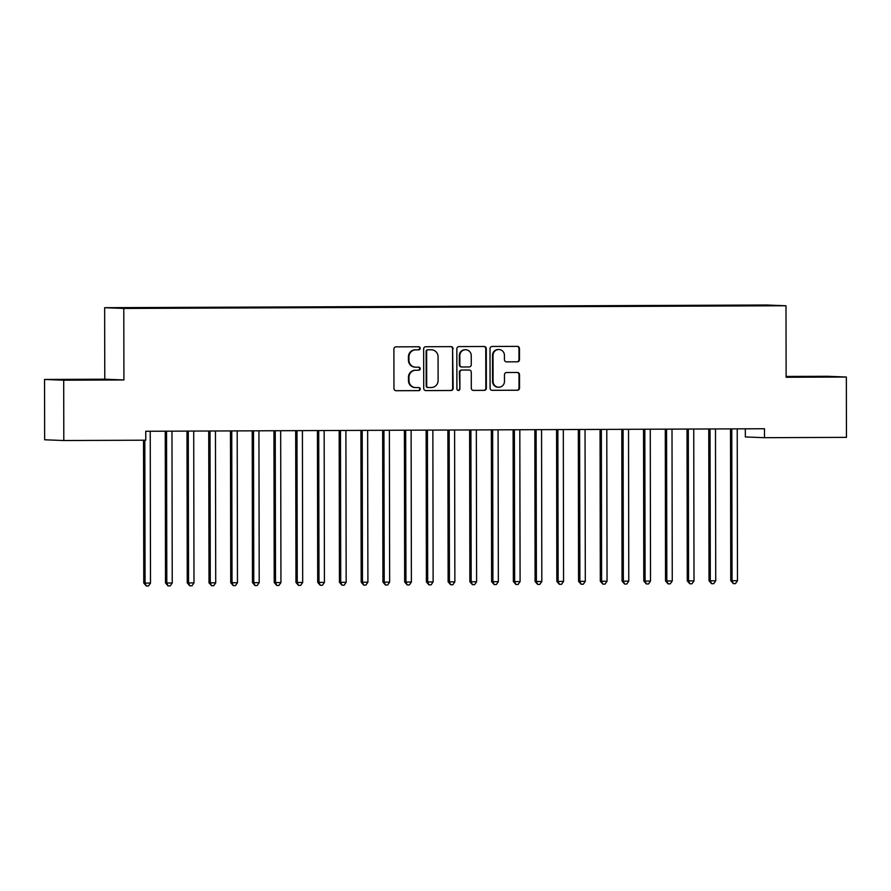 <?xml version="1.0" encoding="UTF-8"?>
<svg xmlns="http://www.w3.org/2000/svg" width="891" height="891" viewBox="0 0 891 891"><rect width="100%" height="100%" fill="white"/><g stroke="black" fill="none" stroke-linecap="round" stroke-linejoin="round"><path stroke-width="1.34" d="M420.184 348.292A1.537 1.492 92.2 0 0 418.692 346.766L396.016 346.855A2.194 2.138 92.2 0 0 393.889 349.06L393.956 388.543A2.194 2.138 92.2 0 0 396.094 390.726L418.77 390.637A1.537 1.492 92.2 0 0 420.251 389.089A1.537 1.492 92.2 0 0 418.759 387.563L415.83 387.574A7.017 6.827 92.2 0 1 408.98 380.58L408.98 377.294A7.017 6.827 92.2 0 1 415.796 370.244L418.725 370.233A1.537 1.492 92.2 0 0 420.218 368.696A1.537 1.492 92.2 0 0 418.725 367.17L415.785 367.181A7.017 6.827 92.2 0 1 408.947 360.187L408.947 356.89A7.017 6.827 92.2 0 1 415.763 349.851L418.692 349.84A1.537 1.492 92.2 0 0 420.184 348.292M415.507 367.17L414.983 367.148A7.017 6.827 92.2 0 1 408.434 360.164L408.423 356.879A7.017 6.827 92.2 0 1 415.239 349.829L418.18 349.818A1.537 1.492 92.2 0 0 418.425 346.766M395.793 390.704L418.247 390.614A1.537 1.492 92.2 0 0 418.492 387.563M415.54 387.574L415.017 387.552A7.017 6.827 92.2 0 1 408.468 380.568L408.457 377.272A7.017 6.827 92.2 0 1 415.273 370.233L418.213 370.21A1.537 1.492 92.2 0 0 418.458 367.17M802.513 376.615L823.986 376.737L802.513 376.615M80.301 379.544L101.774 379.666L80.301 379.544M517.359 361.835A2.194 2.138 92.2 0 0 519.486 359.63L519.464 348.548A2.194 2.138 92.2 0 0 517.326 346.365L492.155 346.465A2.194 2.138 92.2 0 0 490.017 348.671L490.083 388.153A2.194 2.138 92.2 0 0 492.222 390.336L517.404 390.236A2.194 2.138 92.2 0 0 519.542 388.03L519.509 374.654A2.194 2.138 92.2 0 0 517.37 372.471L506.6 372.516A2.194 2.138 92.2 0 0 504.473 374.71L504.484 381.348A5.869 5.714 92.2 0 1 498.548 387.24A5.869 5.714 92.2 0 1 493.068 381.393L493.024 355.398A5.869 5.714 92.2 0 1 498.96 349.517A5.869 5.714 92.2 0 1 504.44 355.353L504.44 359.686A2.194 2.138 92.2 0 0 506.578 361.869L516.836 361.813A2.194 2.138 92.2 0 0 518.974 359.608L518.952 348.526A2.194 2.138 92.2 0 0 517.114 346.365M764.478 428.749L145.745 431.266L145.768 440.199L63.807 440.533L63.695 380.201L123.916 379.956L123.793 308.442L785.996 305.758L786.129 377.272L846.35 377.027L846.45 437.358L764.489 437.693L764.478 428.749M453.107 348.815A2.194 2.138 92.2 0 0 450.969 346.632L425.787 346.733A2.194 2.138 92.2 0 0 423.648 348.938L423.726 388.42A2.194 2.138 92.2 0 0 425.865 390.603L451.035 390.503A2.194 2.138 92.2 0 0 453.174 388.298L452.583 348.804A2.194 2.138 92.2 0 0 450.746 346.632M458.965 346.599L484.147 346.499A2.194 2.138 92.2 0 1 486.286 348.682L486.352 388.164A2.194 2.138 92.2 0 1 484.225 390.369L473.444 390.414A2.194 2.138 92.2 0 1 471.306 388.231L471.283 372.215A2.194 2.138 92.2 0 0 469.145 370.032L461.995 370.066A2.194 2.138 92.2 0 0 459.867 372.26L459.89 388.933A1.537 1.492 92.2 0 1 458.342 390.47A1.537 1.492 92.2 0 1 456.905 388.944L456.838 348.804A2.194 2.138 92.2 0 1 458.965 346.599M123.793 308.442L104.648 307.696L766.85 305.012L785.996 305.758M152.528 308.163L749.309 305.747M152.528 307.662L163.142 308.041M174.268 308.074L163.064 307.696M174.268 307.573L184.882 307.952M196.009 307.985L184.805 307.607M196.009 307.484L206.623 307.863M217.749 307.896L206.545 307.529M217.749 307.395L228.363 307.774M239.49 307.807L228.285 307.44M239.49 307.306L250.104 307.696M261.23 307.729L250.026 307.35M261.23 307.228L271.844 307.607M282.97 307.64L271.766 307.261M282.97 307.139L293.585 307.518M304.711 307.551L293.507 307.172M304.711 307.05L315.325 307.428M326.451 307.462L315.247 307.083M326.451 306.961L337.065 307.339M348.192 307.373L336.987 306.994M348.192 306.872L358.806 307.25M369.932 307.284L358.728 306.905M369.932 306.782L380.546 307.161M391.672 307.195L380.468 306.816M391.672 306.693L402.286 307.072M413.413 307.105L402.209 306.727M413.413 306.604L424.027 306.983M435.153 307.016L423.949 306.638M435.153 306.515L445.767 306.894M456.894 306.927L445.689 306.549M456.894 306.426L467.508 306.805M478.634 306.838L467.43 306.471M478.634 306.337L489.248 306.716M500.374 306.749L489.17 306.381M500.374 306.248L510.989 306.638M522.115 306.671L510.911 306.292M522.115 306.17L532.729 306.549M543.855 306.582L532.651 306.203M543.855 306.081L554.469 306.459M565.596 306.493L554.391 306.114M565.596 305.992L576.21 306.37M587.336 306.404L576.132 306.025M587.336 305.903L597.95 306.281M609.076 306.315L597.872 305.936M609.076 305.813L619.69 306.192M630.817 306.226L619.613 305.847M630.817 305.724L641.431 306.103M652.557 306.136L641.353 305.758M652.557 305.635L663.171 306.014M674.298 306.047L663.082 305.669M674.298 305.546L684.912 305.925M696.038 305.958L684.823 305.58M696.038 305.457L706.652 305.836M717.778 305.869L706.563 305.49M717.778 305.368L728.393 305.747M739.519 305.78L728.303 305.413M739.519 305.279L773.232 305.568L749.32 305.669M745.333 428.827L745.344 436.946L764.489 437.693M846.35 377.027L827.193 376.28L786.118 376.447M123.916 379.956L104.77 379.21L44.55 379.455L63.695 380.201M44.55 379.455L44.65 439.786L63.807 440.533M104.77 379.21L104.648 307.696M425.553 390.581L450.523 390.481A2.194 2.138 92.2 0 0 452.65 388.287L452.583 348.804M428.137 349.795A1.537 1.492 92.2 0 0 426.644 351.344L426.711 385.992A1.537 1.492 92.2 0 0 428.203 387.529L431.3 387.518A7.017 6.827 92.2 0 0 438.116 380.468L438.071 356.779A7.017 6.827 92.2 0 0 431.233 349.784L427.624 349.773A1.537 1.492 92.2 0 0 426.132 351.321L426.644 351.344M428.081 387.518L427.68 387.507A1.537 1.492 92.2 0 1 426.188 385.981L426.132 351.321M431.511 349.795L430.999 349.773A7.017 6.827 92.2 0 0 430.709 349.762L431.233 349.784M427.624 349.773L430.709 349.762M473.143 390.392L483.702 390.347A2.194 2.138 92.2 0 0 485.84 388.153L485.762 348.671A2.194 2.138 92.2 0 0 483.936 346.499M468.8 370.021A2.194 2.138 92.2 0 0 468.621 370.01L461.482 370.043A2.194 2.138 92.2 0 0 459.344 372.238L459.89 388.933M458.085 390.436A1.537 1.492 92.2 0 0 459.377 388.91M471.25 355.598A5.869 5.714 92.2 0 0 465.77 349.762A5.869 5.714 92.2 0 0 459.834 355.643L459.856 364.809A2.194 2.138 92.2 0 0 461.995 366.992L469.134 366.958A2.194 2.138 92.2 0 0 471.272 364.764L471.25 355.598M465.77 349.762L465.258 349.74A5.869 5.714 92.2 0 0 459.322 355.632L459.834 355.643M461.816 366.981L461.471 366.969A2.194 2.138 92.2 0 1 459.333 364.787L459.322 355.632M506.277 361.857L516.836 361.813M498.96 349.517L498.437 349.495A5.869 5.714 92.2 0 0 492.5 355.386L493.024 355.398M498.548 387.24L498.024 387.217A5.869 5.714 92.2 0 1 492.545 381.37L492.5 355.386M491.921 390.314L516.891 390.213A2.194 2.138 92.2 0 0 519.019 388.008L518.996 374.632A2.194 2.138 92.2 0 0 517.159 372.471M143.518 440.21L143.774 583.059L150.501 583.082L150.234 431.801A2.239 2.172 -87.8 0 1 150.301 431.244M144.821 440.199L145.066 583.104L146.313 585.988L143.774 583.059M150.501 583.082L148.485 585.977L146.313 585.988M165.191 431.177A2.239 2.172 -87.8 0 1 165.247 431.678L165.514 582.97L166.806 583.015L172.241 582.992L171.974 431.712A2.239 2.172 -87.8 0 1 172.041 431.155M166.472 431.177A2.239 2.172 -87.8 0 1 166.539 431.734L166.806 583.015L168.054 585.899L165.514 582.97M172.241 582.992L170.226 585.888L168.054 585.899M186.932 431.099A2.239 2.172 -87.8 0 1 186.987 431.589L187.255 582.881L188.547 582.926L193.982 582.903L193.715 431.623A2.239 2.172 -87.8 0 1 193.781 431.066M188.213 431.088A2.239 2.172 -87.8 0 1 188.279 431.645L188.547 582.926L189.794 585.81L187.255 582.881M193.982 582.903L191.966 585.799L189.794 585.81M208.672 431.01A2.239 2.172 -87.8 0 1 208.728 431.5L208.995 582.792L210.287 582.837L215.722 582.814L215.455 431.534A2.239 2.172 -87.8 0 1 215.522 430.977M209.953 430.999A2.239 2.172 -87.8 0 1 210.02 431.556L210.287 582.837L211.535 585.721L208.995 582.792M215.722 582.814L213.706 585.721L211.535 585.721M230.413 430.921A2.239 2.172 -87.8 0 1 230.468 431.411L230.736 582.703L232.028 582.759L237.463 582.736L237.195 431.444A2.239 2.172 -87.8 0 1 237.262 430.888M231.693 430.91A2.239 2.172 -87.8 0 1 231.76 431.467L232.028 582.759L233.275 585.632L230.736 582.703M237.463 582.736L235.447 585.632L233.275 585.632M252.153 430.832A2.239 2.172 -87.8 0 1 252.209 431.333L252.476 582.614L253.768 582.669L259.203 582.647L258.936 431.355A2.239 2.172 -87.8 0 1 259.003 430.799M253.434 430.821A2.239 2.172 -87.8 0 1 253.501 431.378L253.768 582.669L255.015 585.554L252.476 582.614M259.203 582.647L257.187 585.543L255.015 585.554M273.893 430.743A2.239 2.172 -87.8 0 1 273.949 431.244L274.216 582.525L275.508 582.58L280.943 582.558L280.676 431.266A2.239 2.172 -87.8 0 1 280.743 430.709M275.174 430.732A2.239 2.172 -87.8 0 1 275.241 431.289L275.508 582.58L276.756 585.465L274.216 582.525M280.943 582.558L278.928 585.454L276.756 585.465M295.634 430.654A2.239 2.172 -87.8 0 1 295.689 431.155L295.957 582.436L297.249 582.491L302.684 582.469L302.417 431.177A2.239 2.172 -87.8 0 1 302.483 430.62M296.915 430.654A2.239 2.172 -87.8 0 1 296.981 431.199L297.249 582.491L298.496 585.376L295.957 582.436M302.684 582.469L300.668 585.365L298.496 585.376M317.374 430.565A2.239 2.172 -87.8 0 1 317.43 431.066L317.697 582.346L318.989 582.402L324.424 582.38L324.157 431.088A2.239 2.172 -87.8 0 1 324.224 430.542M318.655 430.565A2.239 2.172 -87.8 0 1 318.722 431.11L318.989 582.402L320.237 585.287L317.697 582.346M324.424 582.38L322.408 585.276L320.237 585.287M339.115 430.476A2.239 2.172 -87.8 0 1 339.17 430.977L339.438 582.257L340.73 582.313L346.165 582.291L345.897 430.999A2.239 2.172 -87.8 0 1 345.964 430.453M340.395 430.476A2.239 2.172 -87.8 0 1 340.462 431.021L340.73 582.313L341.977 585.198L339.438 582.257M346.165 582.291L344.149 585.187L341.977 585.198M360.855 430.386A2.239 2.172 -87.8 0 1 360.911 430.888L361.178 582.179L362.47 582.224L367.905 582.202L367.638 430.921A2.239 2.172 -87.8 0 1 367.705 430.364M362.136 430.386A2.239 2.172 -87.8 0 1 362.203 430.943L362.47 582.224L363.717 585.109L361.178 582.179M367.905 582.202L365.889 585.097L363.717 585.109M382.595 430.297A2.239 2.172 -87.8 0 1 382.651 430.799L382.918 582.09L384.21 582.135L389.645 582.113L389.378 430.832A2.239 2.172 -87.8 0 1 389.445 430.275M383.876 430.297A2.239 2.172 -87.8 0 1 383.943 430.854L384.21 582.135L385.458 585.019L382.918 582.09M389.645 582.113L387.63 585.008L385.458 585.019M404.336 430.208A2.239 2.172 -87.8 0 1 404.391 430.709L404.659 582.001L405.951 582.046L411.386 582.023L411.119 430.743A2.239 2.172 -87.8 0 1 411.185 430.186M405.617 430.208A2.239 2.172 -87.8 0 1 405.683 430.765L405.951 582.046L407.198 584.93L404.659 582.001M411.386 582.023L409.37 584.919L407.198 584.93M426.076 430.119A2.239 2.172 -87.8 0 1 426.132 430.62L426.388 581.912L427.691 581.957L433.126 581.934L432.859 430.654A2.239 2.172 -87.8 0 1 432.926 430.097M427.357 430.119A2.239 2.172 -87.8 0 1 427.424 430.676L427.691 581.957L428.939 584.841L426.388 581.912M433.126 581.934L431.11 584.83L428.939 584.841M447.817 430.041A2.239 2.172 -87.8 0 1 447.872 430.531L448.128 581.823L449.432 581.868L454.867 581.845L454.599 430.565A2.239 2.172 -87.8 0 1 454.666 430.008M449.097 430.03A2.239 2.172 -87.8 0 1 449.164 430.587L449.432 581.868L450.679 584.752L448.128 581.823M454.867 581.845L452.851 584.741L450.679 584.752M469.557 429.952A2.239 2.172 -87.8 0 1 469.613 430.442L469.869 581.734L471.172 581.778L476.607 581.756L476.34 430.476A2.239 2.172 -87.8 0 1 476.407 429.919M470.838 429.941A2.239 2.172 -87.8 0 1 470.905 430.498L471.172 581.778L472.419 584.663L469.869 581.734M476.607 581.756L474.591 584.663L472.419 584.663M491.297 429.863A2.239 2.172 -87.8 0 1 491.353 430.364L491.609 581.645L492.912 581.7L498.347 581.678L498.08 430.386A2.239 2.172 -87.8 0 1 498.147 429.83M492.578 429.852A2.239 2.172 -87.8 0 1 492.645 430.409L492.912 581.7L494.16 584.574L491.609 581.645M498.347 581.678L496.332 584.574L494.16 584.574M513.038 429.774A2.239 2.172 -87.8 0 1 513.093 430.275L513.35 581.556L514.653 581.611L520.088 581.589L519.821 430.297A2.239 2.172 -87.8 0 1 519.887 429.74M514.319 429.763A2.239 2.172 -87.8 0 1 514.385 430.32L514.653 581.611L515.9 584.496L513.35 581.556M520.088 581.589L518.072 584.485L515.9 584.496M534.778 429.685A2.239 2.172 -87.8 0 1 534.834 430.186L535.09 581.467L536.393 581.522L541.828 581.5L541.561 430.208A2.239 2.172 -87.8 0 1 541.628 429.651M536.059 429.674A2.239 2.172 -87.8 0 1 536.126 430.23L536.393 581.522L537.641 584.407L535.09 581.467M541.828 581.5L539.812 584.396L537.641 584.407M556.519 429.596A2.239 2.172 -87.8 0 1 556.574 430.097L556.83 581.378L558.134 581.433L563.569 581.411L563.301 430.119A2.239 2.172 -87.8 0 1 563.368 429.562M557.799 429.596A2.239 2.172 -87.8 0 1 557.866 430.141L558.134 581.433L559.381 584.318L556.83 581.378M563.569 581.411L561.553 584.307L559.381 584.318M578.259 429.507A2.239 2.172 -87.8 0 1 578.315 430.008L578.571 581.288L579.874 581.344L585.309 581.322L585.042 430.03A2.239 2.172 -87.8 0 1 585.109 429.484M579.54 429.507A2.239 2.172 -87.8 0 1 579.607 430.052L579.874 581.344L581.121 584.229L578.571 581.288M585.309 581.322L583.293 584.218L581.121 584.229M599.999 429.417A2.239 2.172 -87.8 0 1 600.055 429.919L600.311 581.199L601.614 581.255L607.049 581.233L606.782 429.941A2.239 2.172 -87.8 0 1 606.849 429.395M601.28 429.417A2.239 2.172 -87.8 0 1 601.347 429.963L601.614 581.255L602.862 584.14L600.311 581.199M607.049 581.233L605.034 584.128L602.862 584.14M621.74 429.328A2.239 2.172 -87.8 0 1 621.795 429.83L622.052 581.121L623.344 581.166L628.779 581.144L628.523 429.863A2.239 2.172 -87.8 0 1 628.589 429.306M623.021 429.328A2.239 2.172 -87.8 0 1 623.087 429.885L623.344 581.166L624.591 584.05L622.052 581.121M628.779 581.144L626.774 584.039L624.591 584.05M643.48 429.239A2.239 2.172 -87.8 0 1 643.536 429.74L643.792 581.032L645.084 581.077L650.519 581.055L650.263 429.774A2.239 2.172 -87.8 0 1 650.33 429.217M644.761 429.239A2.239 2.172 -87.8 0 1 644.828 429.796L645.084 581.077L646.331 583.961L643.792 581.032M650.519 581.055L648.514 583.95L646.331 583.961M665.221 429.15A2.239 2.172 -87.8 0 1 665.276 429.651L665.532 580.943L666.824 580.988L672.26 580.965L672.003 429.685A2.239 2.172 -87.8 0 1 672.07 429.128M666.501 429.15A2.239 2.172 -87.8 0 1 666.568 429.707L666.824 580.988L668.072 583.872L665.532 580.943M672.26 580.965L670.255 583.861L668.072 583.872M686.961 429.061A2.239 2.172 -87.8 0 1 687.017 429.562L687.273 580.854L688.565 580.899L694 580.876L693.744 429.596A2.239 2.172 -87.8 0 1 693.811 429.039M688.242 429.061A2.239 2.172 -87.8 0 1 688.309 429.618L688.565 580.899L689.812 583.783L687.273 580.854M694 580.876L691.995 583.772L689.812 583.783M708.701 428.983A2.239 2.172 -87.8 0 1 708.757 429.473L709.013 580.765L710.305 580.809L715.74 580.787L715.484 429.507A2.239 2.172 -87.8 0 1 715.551 428.95M709.982 428.972A2.239 2.172 -87.8 0 1 710.049 429.529L710.305 580.809L711.553 583.694L709.013 580.765M715.74 580.787L713.736 583.683L711.553 583.694M730.442 428.894A2.239 2.172 -87.8 0 1 730.497 429.384L730.754 580.676L732.046 580.72L737.481 580.709L737.225 429.417A2.239 2.172 -87.8 0 1 737.291 428.861M731.711 428.883A2.239 2.172 -87.8 0 1 731.789 429.44L732.046 580.72L733.293 583.605L730.754 580.676M737.481 580.709L735.476 583.605L733.293 583.605M165.247 431.678L166.539 431.734M186.987 431.589L188.279 431.645M208.728 431.5L210.02 431.556M230.468 431.411L231.76 431.467M252.209 431.333L253.501 431.378M273.949 431.244L275.241 431.289M295.689 431.155L296.981 431.199M317.43 431.066L318.722 431.11M339.17 430.977L340.462 431.021M360.911 430.888L362.203 430.943M382.651 430.799L383.943 430.854M404.391 430.709L405.683 430.765M426.132 430.62L427.424 430.676M447.872 430.531L449.164 430.587M469.613 430.442L470.905 430.498M491.353 430.364L492.645 430.409M513.093 430.275L514.385 430.32M534.834 430.186L536.126 430.23M556.574 430.097L557.866 430.141M578.315 430.008L579.607 430.052M600.055 429.919L601.347 429.963M621.795 429.83L623.087 429.885M643.536 429.74L644.828 429.796M665.276 429.651L666.568 429.707M687.017 429.562L688.309 429.618M708.757 429.473L710.049 429.529M730.497 429.384L731.789 429.44"/></g></svg>
